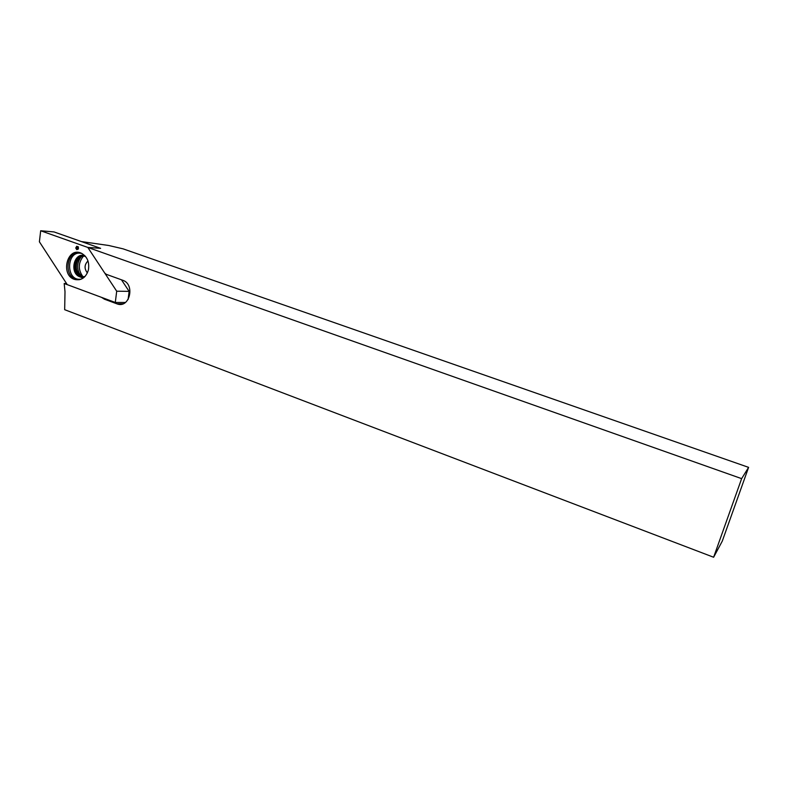<?xml version="1.0" encoding="UTF-8"?>
<svg xmlns="http://www.w3.org/2000/svg" width="788" height="788" viewBox="0 0 788 788"><rect width="100%" height="100%" fill="white"/><g stroke="black" fill="none" stroke-linecap="round" stroke-linejoin="round"><path stroke-width="1.18" d="M64.192 283.513L65 291.688L64.675 309.694L713.623 557.244L722.261 541.159L748.6 467.363L123.115 248.85L108.734 245.492L81.4 241.571L100.618 248.338L87.813 247.432L100.618 248.338L54.017 231.928L40.68 230.756L87.813 247.432L104.745 273.081L106.242 274.303L122.711 280.252C135.438 284.222 129.675 308.689 117.195 303.932L104.44 299.194L101.465 297.342L64.192 283.513L66.556 283.562M713.623 557.244L741.636 478.641L87.813 247.432L116.703 291.196L115.294 302.474L67.266 284.645L39.4 241.798L40.68 230.756M741.636 478.641L748.6 467.363M87.99 260.956C84.316 264.679 84.119 268.669 87.389 272.924M88.374 270.087C85.981 277.435 81.568 280.597 75.146 279.553C60.105 276.105 66.704 246.575 81.134 253.106C87.241 256.435 89.655 262.099 88.374 270.087M76.712 246.27L75.737 248.013L76.791 249.678L78.416 248.969L78.367 246.861L76.712 246.27M125.43 302.464L115.294 302.474M121.47 279.799L129.133 291.373L128.099 299.509M129.133 291.373L116.703 291.196M82.907 276.667C78.002 269.713 78.13 262.926 83.292 256.297M83.705 276.667L81.036 276.312C70.398 273.259 75.096 252.416 85.537 256.504L85.587 256.524C72.329 251.845 71.59 279.927 85.045 276.46M77.697 246.93L77.51 247.54L76.397 247.294M77.51 247.54L75.737 248.013M77.037 248.053L77.529 248.535L76.436 248.683M78.376 248.801L77.529 249.077M78.308 247.205L77.48 246.821M123.056 303.794L116.86 303.813M106.478 299.204L104.44 299.194M79.066 279.76L76.525 279.445C63.306 276.588 66.438 250.594 79.795 252.662M81.489 279.041C65.099 282.528 65.975 248.653 82.179 253.618M81.883 277.287L83.035 278.174L80.287 276.972C69.048 273.771 73.767 251.707 84.877 255.716M80.287 276.972L80.455 276.982C69.354 273.83 73.776 252.032 84.828 255.657M78.002 270.934C79.864 274.411 81.056 275.997 81.568 275.711L82.326 276.352C73.195 273.84 74.89 255.992 84.267 256.189M83.301 277.997L82.297 277.317M80.337 275.337C76.633 269.122 76.8 263.084 80.829 257.213M122.721 303.912L117.195 303.932M79.943 279.582L75.146 279.553M80.455 276.982L84.296 277.189"/></g></svg>
